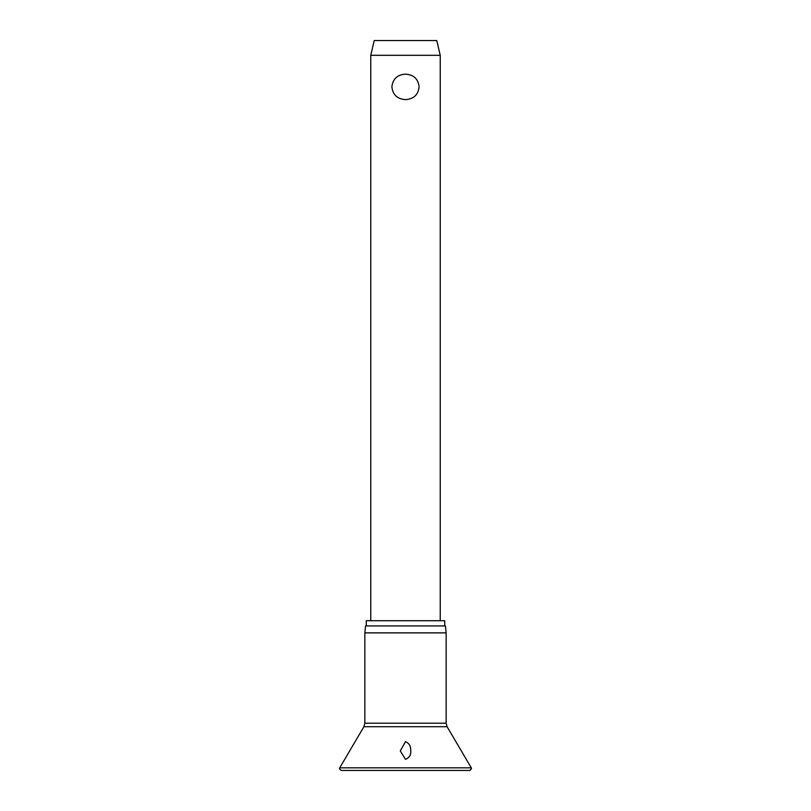 <?xml version="1.0" encoding="UTF-8"?>
<svg xmlns="http://www.w3.org/2000/svg" width="811" height="811" viewBox="0 0 811 811"><rect width="100%" height="100%" fill="white"/><g stroke="black" fill="none" stroke-linecap="round" stroke-linejoin="round"><path stroke-width="1.22" d="M410.69 750.094C411.309 754.514 409.585 757.606 405.5 759.37L400.289 750.925L405.5 741.639C409.079 743.251 410.802 746.069 410.69 750.094L410.711 750.925M405.5 632.874L364.849 632.874L364.849 723.199L446.151 723.199L446.151 632.874L405.5 632.874M446.151 632.874L445.411 625.93L365.589 625.93L364.849 632.874M444.722 625.93L444.722 620.719L366.278 620.719L366.278 625.93M370.759 55.31L374.236 40.55L436.764 40.55L440.241 55.31L370.759 55.31L370.759 620.719M405.5 99.611C397.319 99.054 392.788 94.806 391.885 86.868C392.788 78.941 397.319 74.693 405.5 74.136C413.681 74.693 418.212 78.941 419.115 86.868C418.212 94.806 413.681 99.054 405.5 99.611M471.272 767.835L339.728 767.835L339.495 768.716L341.228 770.45L469.772 770.45L471.505 768.716L471.272 767.835L447.104 726.727L363.896 726.727L339.728 767.835M363.896 726.727L364.849 723.199M440.241 55.31L440.241 620.719M446.151 723.199L447.104 726.727"/></g></svg>
